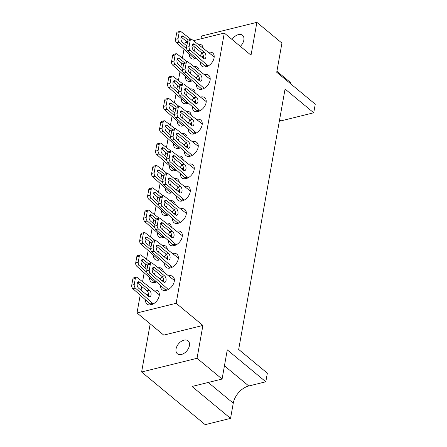 <?xml version="1.0" encoding="UTF-8"?>
<svg xmlns="http://www.w3.org/2000/svg" width="447" height="447" viewBox="0 0 447 447"><rect width="100%" height="100%" fill="white"/><g stroke="black" fill="none" stroke-linecap="round" stroke-linejoin="round"><path stroke-width="0.67" d="M232.077 39.509A8.398 5.437 129.6 0 1 242.52 35.285A8.398 5.437 129.6 0 1 243.844 40.101A8.398 5.437 129.6 0 1 240.318 46.332M189.416 345.648A8.398 5.437 129.6 0 1 184.337 353.13A8.398 5.437 129.6 0 1 177.381 353.773A8.398 5.437 129.6 0 1 176.057 348.951A8.398 5.437 129.6 0 1 181.136 341.469A8.398 5.437 129.6 0 1 188.098 340.832A8.398 5.437 129.6 0 1 189.416 345.648M168.558 240.832A8.532 5.52 -50.4 0 0 170 244.973A8.532 5.52 -50.4 0 0 177.068 244.325A8.532 5.52 -50.4 0 0 182.225 236.726A8.532 5.52 -50.4 0 0 180.884 231.831A8.532 5.52 -50.4 0 0 176.744 231.138M172.542 218.482A8.532 5.52 -50.4 0 0 173.984 222.623A8.532 5.52 -50.4 0 0 181.046 221.975A8.532 5.52 -50.4 0 0 186.209 214.376A8.532 5.52 -50.4 0 0 184.868 209.481A8.532 5.52 -50.4 0 0 180.722 208.788M176.52 196.132A8.532 5.52 -50.4 0 0 177.962 200.273A8.532 5.52 -50.4 0 0 185.03 199.625A8.532 5.52 -50.4 0 0 190.187 192.026A8.532 5.52 -50.4 0 0 188.846 187.131A8.532 5.52 -50.4 0 0 184.706 186.438M180.504 173.782A8.532 5.52 -50.4 0 0 181.946 177.917A8.532 5.52 -50.4 0 0 189.014 177.269A8.532 5.52 -50.4 0 0 194.171 169.67A8.532 5.52 -50.4 0 0 192.83 164.781A8.532 5.52 -50.4 0 0 188.684 164.083M184.482 151.427A8.532 5.52 -50.4 0 0 185.924 155.567A8.532 5.52 -50.4 0 0 192.992 154.919A8.532 5.52 -50.4 0 0 198.155 147.32A8.532 5.52 -50.4 0 0 196.809 142.425A8.532 5.52 -50.4 0 0 192.668 141.733M188.466 129.077A8.532 5.52 -50.4 0 0 189.908 133.217A8.532 5.52 -50.4 0 0 196.976 132.569A8.532 5.52 -50.4 0 0 202.133 124.97A8.532 5.52 -50.4 0 0 200.792 120.075A8.532 5.52 -50.4 0 0 196.646 119.383M192.45 106.727A8.532 5.52 -50.4 0 0 193.886 110.867A8.532 5.52 -50.4 0 0 200.954 110.219A8.532 5.52 -50.4 0 0 206.117 102.62A8.532 5.52 -50.4 0 0 204.771 97.725A8.532 5.52 -50.4 0 0 200.63 97.027M196.429 84.371A8.532 5.52 -50.4 0 0 197.87 88.512A8.532 5.52 -50.4 0 0 204.938 87.863A8.532 5.52 -50.4 0 0 210.096 80.264A8.532 5.52 -50.4 0 0 208.755 75.37A8.532 5.52 -50.4 0 0 204.609 74.677M200.412 62.021A8.532 5.52 -50.4 0 0 201.854 66.162A8.532 5.52 -50.4 0 0 208.917 65.513A8.532 5.52 -50.4 0 0 214.079 57.914A8.532 5.52 -50.4 0 0 212.738 53.02A8.532 5.52 -50.4 0 0 208.593 52.327M164.58 263.188A8.532 5.52 -50.4 0 0 166.021 267.328A8.532 5.52 -50.4 0 0 173.084 266.68A8.532 5.52 -50.4 0 0 178.247 259.081A8.532 5.52 -50.4 0 0 176.906 254.187A8.532 5.52 -50.4 0 0 172.76 253.488M160.596 285.538A8.532 5.52 -50.4 0 0 162.037 289.678A8.532 5.52 -50.4 0 0 169.106 289.03A8.532 5.52 -50.4 0 0 174.263 281.431A8.532 5.52 -50.4 0 0 172.922 276.537A8.532 5.52 -50.4 0 0 168.776 275.844M153.522 255.237A8.532 5.52 -50.4 0 0 154.964 259.377A8.532 5.52 -50.4 0 0 160.512 259.578M164.194 256.852A8.532 5.52 -50.4 0 0 166.094 254.198M157.5 232.887A8.532 5.52 -50.4 0 0 158.942 237.022A8.532 5.52 -50.4 0 0 164.496 237.228M168.178 234.502A8.532 5.52 -50.4 0 0 170.072 231.842M161.484 210.531A8.532 5.52 -50.4 0 0 162.926 214.672A8.532 5.52 -50.4 0 0 168.474 214.873M172.162 212.152A8.532 5.52 -50.4 0 0 174.056 209.492M165.468 188.181A8.532 5.52 -50.4 0 0 166.904 192.322A8.532 5.52 -50.4 0 0 172.458 192.523M176.14 189.802A8.532 5.52 -50.4 0 0 178.035 187.142M169.447 165.831A8.532 5.52 -50.4 0 0 170.888 169.972A8.532 5.52 -50.4 0 0 176.442 170.173M180.124 167.446A8.532 5.52 -50.4 0 0 182.018 164.792M173.43 143.476A8.532 5.52 -50.4 0 0 174.866 147.616A8.532 5.52 -50.4 0 0 180.42 147.817M184.103 145.096A8.532 5.52 -50.4 0 0 186.002 142.437M177.409 121.126A8.532 5.52 -50.4 0 0 178.85 125.266A8.532 5.52 -50.4 0 0 184.404 125.467M188.086 122.746A8.532 5.52 -50.4 0 0 189.981 120.087M181.393 98.776A8.532 5.52 -50.4 0 0 182.834 102.916A8.532 5.52 -50.4 0 0 188.383 103.117M192.065 100.391A8.532 5.52 -50.4 0 0 193.964 97.737M185.371 76.426A8.532 5.52 -50.4 0 0 186.812 80.561A8.532 5.52 -50.4 0 0 192.366 80.767M196.049 78.041A8.532 5.52 -50.4 0 0 197.943 75.381M189.355 54.07A8.532 5.52 -50.4 0 0 190.796 58.211A8.532 5.52 -50.4 0 0 196.345 58.412M200.027 55.691A8.532 5.52 -50.4 0 0 201.927 53.031M149.538 277.587A8.532 5.52 -50.4 0 0 150.98 281.727A8.532 5.52 -50.4 0 0 156.534 281.928M160.216 279.207A8.532 5.52 -50.4 0 0 162.11 276.548M145.56 299.937A8.532 5.52 -50.4 0 0 147.002 304.077A8.532 5.52 -50.4 0 0 154.064 303.429A8.532 5.52 -50.4 0 0 159.227 295.83A8.532 5.52 -50.4 0 0 157.886 290.936A8.532 5.52 -50.4 0 0 153.74 290.243M197.043 358.293L222.086 379.039L192.026 386.471L230.551 418.381L205.19 424.65L141.615 371.993L197.043 358.293L202.899 325.438L163.753 335.116L137.017 312.967L140.185 295.171M202.899 325.438L176.157 303.289L224.293 33.061L251.03 55.204L256.885 22.35L201.457 36.051L200.966 38.828M150.186 323.879L141.615 371.993M148.482 293.645A8.532 5.52 -50.4 0 0 147.225 295.305M163.311 271.631A8.532 5.52 -50.4 0 0 161.864 268.586A8.532 5.52 -50.4 0 0 158.299 267.775M203.122 48.114A8.532 5.52 -50.4 0 0 201.681 45.069A8.532 5.52 -50.4 0 0 198.11 44.259M199.144 70.47A8.532 5.52 -50.4 0 0 197.697 67.419A8.532 5.52 -50.4 0 0 194.132 66.609M195.16 92.82A8.532 5.52 -50.4 0 0 193.719 89.774A8.532 5.52 -50.4 0 0 190.148 88.964M191.182 115.17A8.532 5.52 -50.4 0 0 189.735 112.124A8.532 5.52 -50.4 0 0 186.17 111.314M187.198 137.525A8.532 5.52 -50.4 0 0 185.756 134.474A8.532 5.52 -50.4 0 0 182.186 133.664M183.214 159.875A8.532 5.52 -50.4 0 0 181.773 156.83A8.532 5.52 -50.4 0 0 178.208 156.014M179.236 182.225A8.532 5.52 -50.4 0 0 177.789 179.18A8.532 5.52 -50.4 0 0 174.224 178.37M175.252 204.575A8.532 5.52 -50.4 0 0 173.81 201.53A8.532 5.52 -50.4 0 0 170.24 200.72M171.274 226.931A8.532 5.52 -50.4 0 0 169.826 223.886A8.532 5.52 -50.4 0 0 166.262 223.07M167.29 249.281A8.532 5.52 -50.4 0 0 165.848 246.236A8.532 5.52 -50.4 0 0 162.278 245.425M163.518 279.241A8.532 5.52 -50.4 0 0 162.267 280.906M167.502 256.891A8.532 5.52 -50.4 0 0 166.245 258.55M203.335 55.724A8.532 5.52 -50.4 0 0 202.078 57.389M199.351 78.08A8.532 5.52 -50.4 0 0 198.099 79.739M195.373 100.43A8.532 5.52 -50.4 0 0 194.115 102.089M191.389 122.78A8.532 5.52 -50.4 0 0 190.137 124.445M187.41 145.13A8.532 5.52 -50.4 0 0 186.153 146.795M183.426 167.485A8.532 5.52 -50.4 0 0 182.175 169.145M179.448 189.835A8.532 5.52 -50.4 0 0 178.191 191.5M175.464 212.185A8.532 5.52 -50.4 0 0 174.213 213.85M171.486 234.541A8.532 5.52 -50.4 0 0 170.229 236.2M256.885 22.35L281.928 43.091L276.732 72.263L315.258 104.173L313.727 112.778L285.063 89.037L238.676 349.431L267.345 373.172L265.809 381.783L248.795 385.984A16.405 10.622 129.6 0 0 233.261 403.183L230.551 418.381M279.487 120.332L281.476 120.751L313.727 112.778M290.215 83.433L290.394 82.438L276.911 71.269M187.377 42.186L185.153 42.733L184.868 44.337M183.98 49.299L182.404 58.144M181.543 62.999L180.884 66.687M180.001 71.654L178.426 80.499M177.56 85.355L176.9 89.042M176.017 94.004L174.442 102.849M173.576 107.705L172.922 111.392M172.039 116.354L170.463 125.199M169.597 130.055L168.938 133.742M168.055 138.71L166.48 147.549M165.613 152.41L164.96 156.098M164.071 161.06L162.501 169.905M161.635 174.76L160.976 178.448M160.093 183.41L158.517 192.255M157.651 197.11L156.998 200.798M156.109 205.76L154.533 214.605M153.673 219.466L153.014 223.148M152.131 228.115L150.555 236.96M149.689 241.816L149.035 245.504M148.147 250.465L146.571 259.31M145.705 264.166L145.052 267.854M144.169 272.815L142.593 281.66M141.727 286.516L141.068 290.204M224.293 33.061L193.462 40.683M176.157 303.289L137.017 312.967M265.809 381.783L227.283 349.867L222.086 379.039M159.339 294.824L137.207 277.514A2.626 1.503 76.1 0 0 136.229 277.246A2.626 1.503 76.1 0 0 135.318 278.52L134.245 284.555A2.626 1.503 76.1 0 0 135.335 288.019L153.282 303.91M138.715 288.254L148.426 296.294A3.542 2.034 76.1 0 0 149.812 296.719A3.542 2.034 76.1 0 0 151.103 293.93A3.542 2.034 76.1 0 0 149.499 290.259L139.788 282.219A3.542 2.034 76.1 0 0 138.402 281.794A3.542 2.034 76.1 0 0 137.112 284.583A3.542 2.034 76.1 0 0 138.715 288.254M136.229 277.246L133.726 277.866A2.626 1.503 76.1 0 0 132.815 279.135L131.742 285.169A2.626 1.503 76.1 0 0 132.826 288.639L151.086 304.787M148.365 296.249A3.542 2.034 76.1 0 0 146.996 290.88L137.341 282.89M152.567 303.317L150.063 303.938M166.128 290.388L147.868 274.234A2.626 1.503 -103.9 0 1 146.778 270.77L147.851 264.736A2.626 1.503 -103.9 0 1 148.767 263.462L151.27 262.847A2.626 1.503 -103.9 0 1 152.243 263.115L174.38 280.42M152.382 268.485L162.032 276.481A3.542 2.034 -103.9 0 1 163.401 281.845M168.323 289.511L150.371 273.614A2.626 1.503 -103.9 0 1 149.281 270.15L150.36 264.116A2.626 1.503 -103.9 0 1 151.27 262.847M153.751 273.855A3.542 2.034 -103.9 0 1 152.148 270.184A3.542 2.034 -103.9 0 1 153.438 267.395A3.542 2.034 -103.9 0 1 154.83 267.82L164.535 275.86A3.542 2.034 -103.9 0 1 166.144 279.531A3.542 2.034 -103.9 0 1 164.848 282.32A3.542 2.034 -103.9 0 1 163.462 281.895L153.751 273.855M165.099 289.539L167.603 288.918M151.192 262.864L141.185 255.164A2.626 1.503 76.1 0 0 140.213 254.896A2.626 1.503 76.1 0 0 139.302 256.165L138.229 262.199A2.626 1.503 76.1 0 0 139.313 265.663L146.845 272.352M148.37 263.674L143.772 259.869A3.542 2.034 76.1 0 0 142.381 259.444A3.542 2.034 76.1 0 0 141.09 262.233A3.542 2.034 76.1 0 0 142.694 265.904L147.007 269.474M154.17 274.201A3.542 2.034 76.1 0 0 154.958 270.619M140.213 254.896L137.71 255.511A2.626 1.503 76.1 0 0 136.799 256.785L135.72 262.819A2.626 1.503 76.1 0 0 136.81 266.283L155.07 282.437M152.578 272.128A3.542 2.034 76.1 0 0 152.153 270.256M147.666 265.786L141.325 260.534M155.69 281.18L154.042 281.588M170.106 268.032L151.846 251.885A2.626 1.503 -103.9 0 1 150.762 248.42L151.835 242.386A2.626 1.503 -103.9 0 1 152.745 241.112L155.249 240.492A2.626 1.503 -103.9 0 1 156.227 240.76L178.359 258.07M156.361 246.135L166.016 254.125A3.542 2.034 -103.9 0 1 167.385 259.495M172.302 267.161L154.355 251.264A2.626 1.503 -103.9 0 1 153.265 247.8L154.338 241.766A2.626 1.503 -103.9 0 1 155.249 240.492M157.735 251.499A3.542 2.034 -103.9 0 1 156.132 247.834A3.542 2.034 -103.9 0 1 157.422 245.045A3.542 2.034 -103.9 0 1 158.808 245.464L168.519 253.51A3.542 2.034 -103.9 0 1 170.123 257.181A3.542 2.034 -103.9 0 1 168.832 259.964A3.542 2.034 -103.9 0 1 167.441 259.545L157.735 251.499M169.083 267.183L171.587 266.568M155.17 240.514L145.169 232.814A2.626 1.503 76.1 0 0 144.197 232.541A2.626 1.503 76.1 0 0 143.286 233.815L142.207 239.849A2.626 1.503 76.1 0 0 143.297 243.313L150.823 250.002M152.349 241.324L147.75 237.513A3.542 2.034 76.1 0 0 146.365 237.094A3.542 2.034 76.1 0 0 145.074 239.883A3.542 2.034 76.1 0 0 146.677 243.554L150.991 247.124M158.154 251.851A3.542 2.034 76.1 0 0 158.936 248.269M144.197 232.541L141.688 233.161A2.626 1.503 76.1 0 0 140.777 234.435L139.704 240.469A2.626 1.503 76.1 0 0 140.794 243.933L159.048 260.081M156.556 249.778A3.542 2.034 76.1 0 0 156.132 247.901M151.645 243.436L145.303 238.184M159.668 258.83L158.026 259.232M174.09 245.682L155.83 229.534A2.626 1.503 -103.9 0 1 154.74 226.07L155.819 220.03A2.626 1.503 -103.9 0 1 156.729 218.762L159.233 218.142A2.626 1.503 -103.9 0 1 160.205 218.41L182.342 235.72M160.344 223.785L169.994 231.775A3.542 2.034 -103.9 0 1 171.369 237.145M176.286 244.805L158.333 228.914A2.626 1.503 -103.9 0 1 157.249 225.45L158.322 219.416A2.626 1.503 -103.9 0 1 159.233 218.142M161.713 229.149A3.542 2.034 -103.9 0 1 160.11 225.478A3.542 2.034 -103.9 0 1 161.401 222.69A3.542 2.034 -103.9 0 1 162.792 223.114L172.497 231.155A3.542 2.034 -103.9 0 1 174.107 234.826A3.542 2.034 -103.9 0 1 172.81 237.614A3.542 2.034 -103.9 0 1 171.424 237.189L161.713 229.149M173.062 244.833L175.57 244.213M159.154 218.158L149.147 210.459A2.626 1.503 76.1 0 0 148.175 210.191A2.626 1.503 76.1 0 0 147.264 211.465L146.191 217.499A2.626 1.503 76.1 0 0 147.281 220.963L154.807 227.646M156.333 218.974L151.734 215.163A3.542 2.034 76.1 0 0 150.348 214.739A3.542 2.034 76.1 0 0 149.052 217.527A3.542 2.034 76.1 0 0 150.661 221.198L154.969 224.774M162.132 229.495A3.542 2.034 76.1 0 0 162.92 225.919M148.175 210.191L145.672 210.811A2.626 1.503 76.1 0 0 144.761 212.085L143.683 218.119A2.626 1.503 76.1 0 0 144.772 221.583L163.032 237.731M160.54 227.428A3.542 2.034 76.1 0 0 160.115 225.551M155.629 221.086L149.287 215.834M163.652 236.474L162.004 236.882M178.068 223.332L159.814 207.179A2.626 1.503 -103.9 0 1 158.724 203.715L159.797 197.68A2.626 1.503 -103.9 0 1 160.708 196.406L163.216 195.792A2.626 1.503 -103.9 0 1 164.189 196.06L186.321 213.364M164.323 201.429L173.978 209.425A3.542 2.034 -103.9 0 1 175.347 214.795M180.264 222.455L162.317 206.564A2.626 1.503 -103.9 0 1 161.227 203.094L162.3 197.06A2.626 1.503 -103.9 0 1 163.216 195.792M165.697 206.799A3.542 2.034 -103.9 0 1 164.094 203.128A3.542 2.034 -103.9 0 1 165.384 200.34A3.542 2.034 -103.9 0 1 166.77 200.764L176.481 208.805A3.542 2.034 -103.9 0 1 178.085 212.476A3.542 2.034 -103.9 0 1 176.794 215.264A3.542 2.034 -103.9 0 1 175.408 214.839L165.697 206.799M177.046 222.483L179.549 221.863M163.133 195.808L153.131 188.109A2.626 1.503 76.1 0 0 152.159 187.841A2.626 1.503 76.1 0 0 151.248 189.109L150.17 195.143A2.626 1.503 76.1 0 0 151.259 198.613L158.786 205.296M160.311 196.624L155.718 192.813A3.542 2.034 76.1 0 0 154.327 192.389A3.542 2.034 76.1 0 0 153.036 195.177A3.542 2.034 76.1 0 0 154.64 198.848L158.953 202.418M166.116 207.145A3.542 2.034 76.1 0 0 166.904 203.564M152.159 187.841L149.65 188.461A2.626 1.503 76.1 0 0 148.739 189.729L147.666 195.764A2.626 1.503 76.1 0 0 148.756 199.228L167.01 215.381M164.518 205.072A3.542 2.034 76.1 0 0 164.094 203.201M159.613 198.731L153.271 193.478M167.631 214.124L165.988 214.532M182.052 200.982L163.792 184.829A2.626 1.503 -103.9 0 1 162.702 181.365L163.781 175.33A2.626 1.503 -103.9 0 1 164.692 174.056L167.195 173.436A2.626 1.503 -103.9 0 1 168.167 173.71L190.305 191.014M168.307 179.079L177.956 187.075A3.542 2.034 -103.9 0 1 179.331 192.439M184.248 200.105L166.295 184.209A2.626 1.503 -103.9 0 1 165.211 180.744L166.284 174.71A2.626 1.503 -103.9 0 1 167.195 173.436M169.681 184.449A3.542 2.034 -103.9 0 1 168.072 180.778A3.542 2.034 -103.9 0 1 169.368 177.99A3.542 2.034 -103.9 0 1 170.754 178.414L180.465 186.455A3.542 2.034 -103.9 0 1 182.069 190.126A3.542 2.034 -103.9 0 1 180.778 192.914A3.542 2.034 -103.9 0 1 179.387 192.489L169.681 184.449M181.024 200.133L183.533 199.513M167.117 173.458L157.109 165.759A2.626 1.503 76.1 0 0 156.137 165.485A2.626 1.503 76.1 0 0 155.226 166.759L154.154 172.793A2.626 1.503 76.1 0 0 155.243 176.258L162.769 182.946M164.295 174.269L159.696 170.463A3.542 2.034 76.1 0 0 158.311 170.039A3.542 2.034 76.1 0 0 157.014 172.827A3.542 2.034 76.1 0 0 158.624 176.498L162.937 180.068M170.095 184.795A3.542 2.034 76.1 0 0 170.883 181.214M156.137 165.485L153.634 166.105A2.626 1.503 76.1 0 0 152.723 167.379L151.645 173.414A2.626 1.503 76.1 0 0 152.734 176.878L170.994 193.031M168.502 182.722A3.542 2.034 76.1 0 0 168.078 180.845M163.591 176.381L157.249 171.128M171.614 191.774L169.966 192.182M186.03 178.627L167.776 162.479A2.626 1.503 -103.9 0 1 166.686 159.015L167.759 152.98A2.626 1.503 -103.9 0 1 168.67 151.706L171.179 151.086A2.626 1.503 -103.9 0 1 172.151 151.354L194.289 168.664M172.291 156.729L181.94 164.72A3.542 2.034 -103.9 0 1 183.309 170.089M188.226 177.755L170.279 161.859A2.626 1.503 -103.9 0 1 169.19 158.394L170.268 152.36A2.626 1.503 -103.9 0 1 171.179 151.086M173.66 162.093A3.542 2.034 -103.9 0 1 172.056 158.422A3.542 2.034 -103.9 0 1 173.347 155.64A3.542 2.034 -103.9 0 1 174.732 156.059L184.443 164.099A3.542 2.034 -103.9 0 1 186.047 167.77A3.542 2.034 -103.9 0 1 184.756 170.558A3.542 2.034 -103.9 0 1 183.371 170.139L173.66 162.093M185.008 177.777L187.511 177.157M171.1 151.108L161.093 143.403A2.626 1.503 76.1 0 0 160.121 143.135A2.626 1.503 76.1 0 0 159.21 144.409L158.132 150.443A2.626 1.503 76.1 0 0 159.221 153.908L166.753 160.59M168.279 151.919L163.68 148.108A3.542 2.034 76.1 0 0 162.289 147.689A3.542 2.034 76.1 0 0 160.998 150.477A3.542 2.034 76.1 0 0 162.602 154.142L166.915 157.718M174.079 162.44A3.542 2.034 76.1 0 0 174.866 158.864M160.121 143.135L157.612 143.755A2.626 1.503 76.1 0 0 156.701 145.029L155.629 151.064A2.626 1.503 76.1 0 0 156.718 154.528L174.978 170.676M172.481 160.372A3.542 2.034 76.1 0 0 172.061 158.495M167.575 154.031L161.233 148.778M175.593 169.424L173.95 169.826M190.014 156.277L171.754 140.123A2.626 1.503 -103.9 0 1 170.665 136.659L171.743 130.625A2.626 1.503 -103.9 0 1 172.654 129.356L175.157 128.736A2.626 1.503 -103.9 0 1 176.129 129.004L198.267 146.314M176.269 134.374L185.918 142.369A3.542 2.034 -103.9 0 1 187.293 147.739M192.21 155.4L174.263 139.509A2.626 1.503 -103.9 0 1 173.173 136.044L174.246 130.004A2.626 1.503 -103.9 0 1 175.157 128.736M177.643 139.743A3.542 2.034 -103.9 0 1 176.034 136.072A3.542 2.034 -103.9 0 1 177.33 133.284A3.542 2.034 -103.9 0 1 178.716 133.709L188.427 141.749A3.542 2.034 -103.9 0 1 190.031 145.42A3.542 2.034 -103.9 0 1 188.74 148.208A3.542 2.034 -103.9 0 1 187.349 147.784L177.643 139.743M188.986 155.427L191.495 154.807M175.079 128.753L165.077 121.053A2.626 1.503 76.1 0 0 164.099 120.785A2.626 1.503 76.1 0 0 163.189 122.059L162.116 128.093A2.626 1.503 76.1 0 0 163.205 131.558L170.732 138.24M172.257 129.569L167.659 125.758A3.542 2.034 76.1 0 0 166.273 125.333A3.542 2.034 76.1 0 0 164.982 128.121A3.542 2.034 76.1 0 0 166.586 131.792L170.899 135.363M178.062 140.09A3.542 2.034 76.1 0 0 178.845 136.508M164.099 120.785L161.596 121.405A2.626 1.503 76.1 0 0 160.685 122.674L159.613 128.708A2.626 1.503 76.1 0 0 160.697 132.178L178.956 148.326M176.464 138.017A3.542 2.034 76.1 0 0 176.04 136.145M171.553 131.681L165.211 126.428M179.577 147.069L177.934 147.476M193.998 133.927L175.738 117.773A2.626 1.503 -103.9 0 1 174.648 114.309L175.721 108.275A2.626 1.503 -103.9 0 1 176.632 107.001L179.141 106.386A2.626 1.503 -103.9 0 1 180.113 106.654L202.251 123.959M180.253 112.024L189.902 120.019A3.542 2.034 -103.9 0 1 191.271 125.383M196.194 133.05L178.241 117.153A2.626 1.503 -103.9 0 1 177.152 113.689L178.23 107.654A2.626 1.503 -103.9 0 1 179.141 106.386M181.622 117.393A3.542 2.034 -103.9 0 1 180.018 113.722A3.542 2.034 -103.9 0 1 181.309 110.934A3.542 2.034 -103.9 0 1 182.7 111.359L192.406 119.399A3.542 2.034 -103.9 0 1 194.009 123.07A3.542 2.034 -103.9 0 1 192.718 125.858A3.542 2.034 -103.9 0 1 191.333 125.434L181.622 117.393M192.97 133.077L195.473 132.457M179.063 106.403L169.055 98.703A2.626 1.503 76.1 0 0 168.083 98.435A2.626 1.503 76.1 0 0 167.172 99.703L166.094 105.738A2.626 1.503 76.1 0 0 167.184 109.202L174.716 115.89M176.241 107.213L171.642 103.408A3.542 2.034 76.1 0 0 170.251 102.983A3.542 2.034 76.1 0 0 168.96 105.771A3.542 2.034 76.1 0 0 170.564 109.442L174.878 113.013M182.041 117.74A3.542 2.034 76.1 0 0 182.829 114.158M168.083 98.435L165.58 99.05A2.626 1.503 76.1 0 0 164.669 100.324L163.591 106.358A2.626 1.503 76.1 0 0 164.68 109.822L182.94 125.976M180.448 115.667A3.542 2.034 76.1 0 0 180.024 113.795M175.537 109.325L169.195 104.073M183.555 124.719L181.912 125.126M197.976 111.571L179.716 95.423A2.626 1.503 -103.9 0 1 178.632 91.959L179.705 85.925A2.626 1.503 -103.9 0 1 180.616 84.651L183.119 84.03A2.626 1.503 -103.9 0 1 184.097 84.299L206.229 101.609M184.231 89.674L193.881 97.664A3.542 2.034 -103.9 0 1 195.255 103.034M200.172 110.7L182.225 94.803A2.626 1.503 -103.9 0 1 181.136 91.339L182.208 85.304A2.626 1.503 -103.9 0 1 183.119 84.03M185.606 95.038A3.542 2.034 -103.9 0 1 184.002 91.372A3.542 2.034 -103.9 0 1 185.293 88.584A3.542 2.034 -103.9 0 1 186.678 89.003L196.389 97.049A3.542 2.034 -103.9 0 1 197.993 100.72A3.542 2.034 -103.9 0 1 196.702 103.503A3.542 2.034 -103.9 0 1 195.311 103.084L185.606 95.038M196.954 110.722L199.457 110.107M183.041 84.053L173.039 76.353A2.626 1.503 76.1 0 0 172.067 76.079A2.626 1.503 76.1 0 0 171.151 77.353L170.078 83.388A2.626 1.503 76.1 0 0 171.167 86.852L178.694 93.54M180.219 84.863L175.621 81.052A3.542 2.034 76.1 0 0 174.235 80.633A3.542 2.034 76.1 0 0 172.944 83.421A3.542 2.034 76.1 0 0 174.548 87.092L178.861 90.663M186.025 95.39A3.542 2.034 76.1 0 0 186.807 91.808M172.067 76.079L169.558 76.7A2.626 1.503 76.1 0 0 168.648 77.974L167.575 84.008A2.626 1.503 76.1 0 0 168.664 87.472L186.919 103.62M184.427 93.317A3.542 2.034 76.1 0 0 184.002 91.439M179.515 86.975L173.173 81.723M187.539 102.369L185.896 102.771M201.96 89.221L183.7 73.073A2.626 1.503 -103.9 0 1 182.611 69.609L183.683 63.569A2.626 1.503 -103.9 0 1 184.6 62.301L187.103 61.68A2.626 1.503 -103.9 0 1 188.075 61.949L210.213 79.259M188.215 67.324L197.865 75.314A3.542 2.034 -103.9 0 1 199.239 80.683M204.156 88.344L186.203 72.453A2.626 1.503 -103.9 0 1 185.114 68.989L186.192 62.954A2.626 1.503 -103.9 0 1 187.103 61.68M189.584 72.688A3.542 2.034 -103.9 0 1 187.98 69.017A3.542 2.034 -103.9 0 1 189.271 66.229A3.542 2.034 -103.9 0 1 190.662 66.653L200.368 74.694A3.542 2.034 -103.9 0 1 201.977 78.365A3.542 2.034 -103.9 0 1 200.681 81.153A3.542 2.034 -103.9 0 1 199.295 80.728L189.584 72.688M200.932 88.372L203.435 87.752M187.025 61.697L177.018 53.998A2.626 1.503 76.1 0 0 176.045 53.729A2.626 1.503 76.1 0 0 175.135 55.003L174.062 61.038A2.626 1.503 76.1 0 0 175.146 64.502L182.678 71.185M184.203 62.513L179.605 58.702A3.542 2.034 76.1 0 0 178.213 58.278A3.542 2.034 76.1 0 0 176.923 61.066A3.542 2.034 76.1 0 0 178.526 64.737L182.84 68.313M190.003 73.034A3.542 2.034 76.1 0 0 190.791 69.458M176.045 53.729L173.542 54.35A2.626 1.503 76.1 0 0 172.631 55.624L171.553 61.658A2.626 1.503 76.1 0 0 172.643 65.122L190.903 81.27M188.41 70.961A3.542 2.034 76.1 0 0 187.986 69.089M183.499 64.625L177.157 59.373M191.523 80.013L189.874 80.421M205.938 66.871L187.679 50.718A2.626 1.503 -103.9 0 1 186.595 47.253L187.667 41.219A2.626 1.503 -103.9 0 1 188.578 39.945L191.081 39.33A2.626 1.503 -103.9 0 1 192.059 39.599L214.191 56.903M192.193 44.968L201.848 52.964A3.542 2.034 -103.9 0 1 203.217 58.328M208.134 65.994L190.187 50.103A2.626 1.503 -103.9 0 1 189.098 46.633L190.171 40.599A2.626 1.503 -103.9 0 1 191.081 39.33M193.568 50.338A3.542 2.034 -103.9 0 1 191.964 46.667A3.542 2.034 -103.9 0 1 193.255 43.879A3.542 2.034 -103.9 0 1 194.641 44.303L204.352 52.344A3.542 2.034 -103.9 0 1 205.955 56.015A3.542 2.034 -103.9 0 1 204.665 58.803A3.542 2.034 -103.9 0 1 203.279 58.378L193.568 50.338M204.916 66.022L207.419 65.402M191.003 39.347L181.001 31.648A2.626 1.503 76.1 0 0 180.029 31.379A2.626 1.503 76.1 0 0 179.118 32.648L178.04 38.682A2.626 1.503 76.1 0 0 179.13 42.152L186.656 48.835M188.181 40.163L183.583 36.352A3.542 2.034 76.1 0 0 182.197 35.928A3.542 2.034 76.1 0 0 180.906 38.716A3.542 2.034 76.1 0 0 182.51 42.387L186.824 45.957M193.987 50.684A3.542 2.034 76.1 0 0 194.775 47.103M180.029 31.379L177.52 32A2.626 1.503 76.1 0 0 176.61 33.268L175.537 39.302A2.626 1.503 76.1 0 0 176.626 42.767L194.881 58.92M192.389 48.611A3.542 2.034 76.1 0 0 191.964 46.739M187.483 42.269L181.141 37.017M195.501 57.663L193.858 58.071M224.444 365.814L248.795 385.984M208.241 382.459L233.261 403.183M135.318 278.52L132.815 279.135M134.245 284.555L131.742 285.169M135.335 288.019L132.826 288.639M139.788 282.219L137.369 282.817M149.499 290.259L146.996 290.88M146.778 270.77L149.281 270.15M147.868 274.234L150.371 273.614M147.851 264.736L150.36 264.116M152.41 268.418L154.83 267.82M162.032 276.481L164.535 275.86M139.302 256.165L136.799 256.785M138.229 262.199L135.72 262.819M139.313 265.663L136.81 266.283M143.772 259.869L141.353 260.467M150.762 248.42L153.265 247.8M151.846 251.885L154.355 251.264M151.835 242.386L154.338 241.766M156.389 246.062L158.808 245.464M166.016 254.125L168.519 253.51M143.286 233.815L140.777 234.435M142.207 239.849L139.704 240.469M143.297 243.313L140.794 243.933M147.75 237.513L145.331 238.117M154.74 226.07L157.249 225.45M155.83 229.534L158.333 228.914M155.819 220.03L158.322 219.416M160.372 223.712L162.792 223.114M169.994 231.775L172.497 231.155M147.264 211.465L144.761 212.085M146.191 217.499L143.683 218.119M147.281 220.963L144.772 221.583M151.734 215.163L149.315 215.761M158.724 203.715L161.227 203.094M159.814 207.179L162.317 206.564M159.797 197.68L162.3 197.06M164.351 201.362L166.77 200.764M173.978 209.425L176.481 208.805M151.248 189.109L148.739 189.729M150.17 195.143L147.666 195.764M151.259 198.613L148.756 199.228M155.718 192.813L153.299 193.411M162.702 181.365L165.211 180.744M163.792 184.829L166.295 184.209M163.781 175.33L166.284 174.71M168.335 179.012L170.754 178.414M177.956 187.075L180.465 186.455M155.226 166.759L152.723 167.379M154.154 172.793L151.645 173.414M155.243 176.258L152.734 176.878M159.696 170.463L157.277 171.061M166.686 159.015L169.19 158.394M167.776 162.479L170.279 161.859M167.759 152.98L170.268 152.36M172.318 156.657L174.732 156.059M181.94 164.72L184.443 164.099M159.21 144.409L156.701 145.029M158.132 150.443L155.629 151.064M159.221 153.908L156.718 154.528M163.68 148.108L161.261 148.706M170.665 136.659L173.173 136.044M171.754 140.123L174.263 139.509M171.743 130.625L174.246 130.004M176.297 134.307L178.716 133.709M185.918 142.369L188.427 141.749M163.189 122.059L160.685 122.674M162.116 128.093L159.613 128.708M163.205 131.558L160.697 132.178M167.659 125.758L165.239 126.356M174.648 114.309L177.152 113.689M175.738 117.773L178.241 117.153M175.721 108.275L178.23 107.654M180.281 111.957L182.7 111.359M189.902 120.019L192.406 119.399M167.172 99.703L164.669 100.324M166.094 105.738L163.591 106.358M167.184 109.202L164.68 109.822M171.642 103.408L169.223 104.006M178.632 91.959L181.136 91.339M179.716 95.423L182.225 94.803M179.705 85.925L182.208 85.304M184.259 89.601L186.678 89.003M193.881 97.664L196.389 97.049M171.151 77.353L168.648 77.974M170.078 83.388L167.575 84.008M171.167 86.852L168.664 87.472M175.621 81.052L173.201 81.65M182.611 69.609L185.114 68.989M183.7 73.073L186.203 72.453M183.683 63.569L186.192 62.954M188.243 67.251L190.662 66.653M197.865 75.314L200.368 74.694M175.135 55.003L172.631 55.624M174.062 61.038L171.553 61.658M175.146 64.502L172.643 65.122M179.605 58.702L177.185 59.3M186.595 47.253L189.098 46.633M187.679 50.718L190.187 50.103M187.667 41.219L190.171 40.599M192.221 44.901L194.641 44.303M201.848 52.964L204.352 52.344M179.118 32.648L176.61 33.268M178.04 38.682L175.537 39.302M179.13 42.152L176.626 42.767M183.583 36.352L181.169 36.95"/></g></svg>
